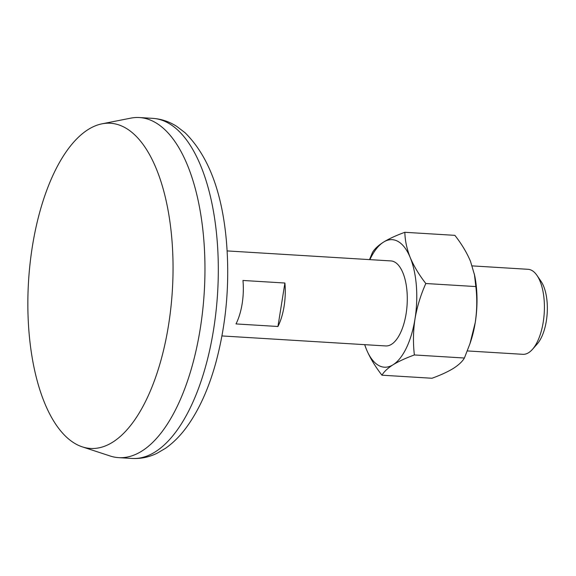 <?xml version="1.0" encoding="UTF-8"?>
<svg xmlns="http://www.w3.org/2000/svg" width="576" height="576" viewBox="0 0 576 576"><rect width="100%" height="100%" fill="white"/><g stroke="black" fill="none" stroke-linecap="round" stroke-linejoin="round"><path stroke-width="0.86" d="M414.382 354.96L464.407 358.02C462.384 361.526 458.683 364.997 453.305 368.446C447.646 371.887 440.539 375.156 431.993 378.252L381.967 375.199C383.99 371.693 387.691 368.215 393.07 364.766C398.729 361.325 405.835 358.056 414.382 354.96C412.978 343.044 413.186 331.034 414.994 318.924C417.11 306.677 420.718 294.876 425.83 283.514C419.134 274.946 413.935 266.306 410.234 257.587C406.8 248.868 405.007 240.437 404.856 232.294C396.295 235.397 389.189 238.666 383.544 242.1C378.158 245.556 374.458 249.034 372.449 252.526L369.526 259.618M369.878 259.639A63.886 28.253 -86.5 0 1 383.544 242.1A63.886 28.253 -86.5 0 1 410.234 257.587A63.886 28.253 -86.5 0 1 414.994 318.924A63.886 28.253 -86.5 0 1 393.07 364.766A63.886 28.253 -86.5 0 1 366.379 349.279A63.886 28.253 -86.5 0 1 364.687 344.657L366.379 349.279C370.087 358.02 375.286 366.66 381.967 375.199M464.407 358.02L469.987 343.591L475.236 322.603A63.886 28.253 -86.5 0 0 474.66 275.429L470.477 261.274C466.776 252.547 461.578 243.907 454.882 235.346L404.856 232.294M469.987 343.591L470.606 341.748A63.886 28.253 -86.5 0 0 475.236 322.603C477.05 310.342 477.252 298.332 475.848 286.567L425.83 283.514M474.379 274.039L475.848 286.567M221.947 335.938L385.711 345.946A42.588 18.835 -86.5 0 0 407.11 304.582A42.588 18.835 -86.5 0 0 390.902 260.921L227.146 250.92M284.904 283.025L242.964 280.462A42.588 18.835 93.5 0 1 236.002 323.928L277.942 326.491A42.588 18.835 93.5 0 0 284.904 283.025L277.942 326.491M467.323 350.928L522.835 354.319A42.588 18.835 -86.5 0 0 532.447 349.358A42.588 18.835 -86.5 0 0 544.234 312.962A42.588 18.835 -86.5 0 0 536.969 275.393A42.588 18.835 -86.5 0 0 528.034 269.302L472.19 265.889M532.447 349.358L537.221 343.958A36.058 15.948 -86.5 0 0 547.2 313.142A36.058 15.948 -86.5 0 0 541.044 281.34L536.969 275.393M75.175 443.635A162.907 72.05 -86.5 0 0 82.303 446.861A162.907 72.05 -86.5 0 0 172.368 290.239A162.907 72.05 -86.5 0 0 102.038 123.818A162.907 72.05 -86.5 0 0 29.138 273.089A162.907 72.05 -86.5 0 0 75.175 443.635M82.303 446.861L110.066 455.976A170.359 75.348 -86.5 0 0 118.656 457.639A170.359 75.348 -86.5 0 0 204.25 292.19A170.359 75.348 -86.5 0 0 139.435 117.547A170.359 75.348 -86.5 0 0 130.709 118.152L102.038 123.818M118.656 457.639L131.998 458.453A170.359 75.348 -86.5 0 0 217.598 293.004A170.359 75.348 -86.5 0 0 152.777 118.361L139.435 117.547M131.998 458.453C140.724 458.906 149.09 457.171 157.09 453.247L165.55 448.279C173.333 442.8 180.396 435.694 186.754 426.953C198.864 410.198 208.469 389.095 215.575 363.658C226.411 323.777 229.99 282.578 226.318 240.055C221.839 191.282 208.094 155.513 185.076 132.754L176.796 126.418C169.394 121.651 161.388 118.966 152.777 118.361"/></g></svg>

